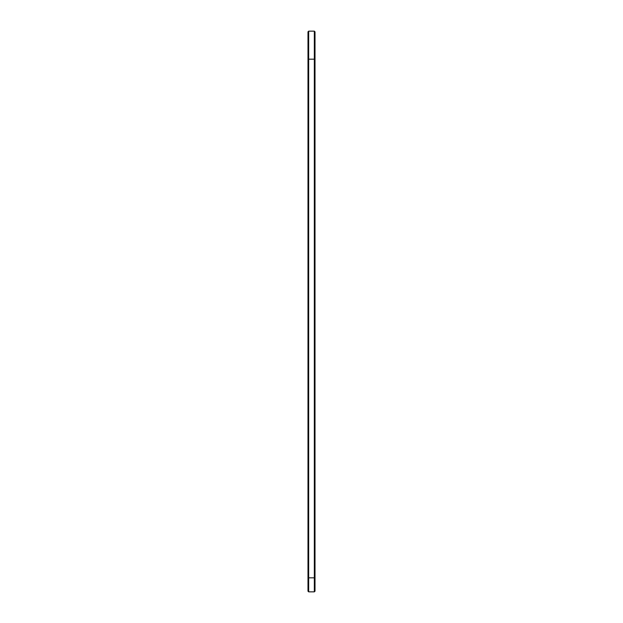 <?xml version="1.0" encoding="UTF-8"?>
<svg xmlns="http://www.w3.org/2000/svg" width="623" height="623" viewBox="0 0 623 623"><rect width="100%" height="100%" fill="white"/><g stroke="black" fill="none" stroke-linecap="round" stroke-linejoin="round"><path stroke-width="0.93" d="M307.996 58.515L308.665 59.185L314.335 59.185L314.335 577.833L308.665 577.833L308.665 31.15L307.996 31.82L307.996 591.18L308.665 591.85L308.665 577.833L307.996 577.833M308.665 31.15L314.335 31.15L314.335 59.185L315.004 58.515L315.004 577.833L314.335 577.833L314.335 591.85L308.665 591.85M314.335 59.185L315.004 58.515L315.004 31.82L314.335 31.15M315.004 577.833L315.004 591.18L314.335 591.85"/></g></svg>

